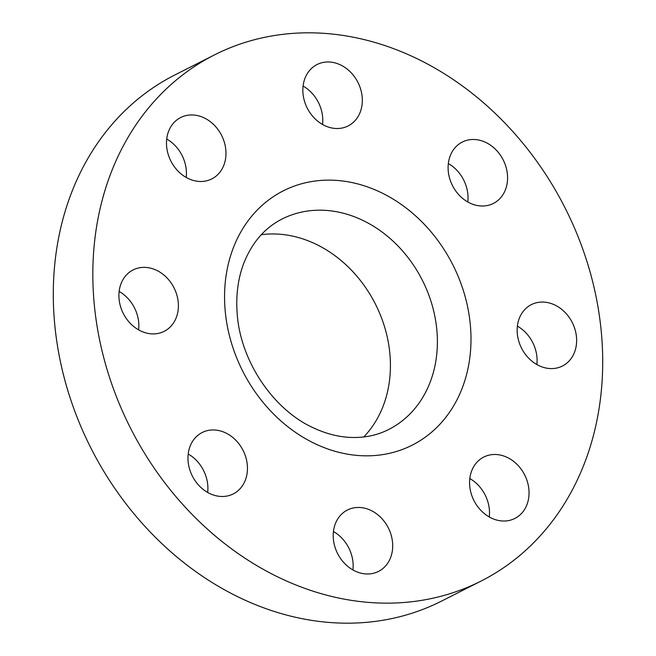 <?xml version="1.0" encoding="UTF-8"?>
<svg xmlns="http://www.w3.org/2000/svg" width="656" height="656" viewBox="0 0 656 656"><rect width="100%" height="100%" fill="white"/><g stroke="black" fill="none" stroke-linecap="round" stroke-linejoin="round"><path stroke-width="0.98" d="M178.309 303.22A34.407 28.421 63.1 0 0 133.102 269.944A34.407 28.421 63.1 0 0 118.99 298.054A34.407 28.421 63.1 0 0 164.197 331.337A34.407 28.421 63.1 0 0 178.309 303.22M138.613 329.87A34.407 28.421 63.1 0 0 138.76 323.252A34.407 28.421 63.1 0 0 119.146 291.444M225.894 150.806A34.407 28.421 63.1 0 0 180.687 117.522A34.407 28.421 63.1 0 0 166.575 145.64A34.407 28.421 63.1 0 0 211.781 178.916A34.407 28.421 63.1 0 0 225.894 150.806M186.197 177.448A34.407 28.421 63.1 0 0 186.345 170.839A34.407 28.421 63.1 0 0 166.731 139.023M362.243 97.826A34.407 28.421 63.1 0 0 317.037 64.55A34.407 28.421 63.1 0 0 302.933 92.66A34.407 28.421 63.1 0 0 348.139 125.944A34.407 28.421 63.1 0 0 362.243 97.826M322.547 124.476A34.407 28.421 63.1 0 0 322.703 117.859A34.407 28.421 63.1 0 0 303.08 86.051M507.498 175.332A34.407 28.421 63.1 0 0 462.291 142.057A34.407 28.421 63.1 0 0 448.179 170.166A34.407 28.421 63.1 0 0 493.386 203.442A34.407 28.421 63.1 0 0 507.498 175.332M467.794 201.982A34.407 28.421 63.1 0 0 467.949 195.365A34.407 28.421 63.1 0 0 448.335 163.549M576.55 337.914A34.407 28.421 63.1 0 0 531.352 304.63A34.407 28.421 63.1 0 0 517.24 332.748A34.407 28.421 63.1 0 0 562.446 366.023A34.407 28.421 63.1 0 0 576.55 337.914M536.854 364.556A34.407 28.421 63.1 0 0 537.01 357.946A34.407 28.421 63.1 0 0 517.387 326.13M528.966 490.327A34.407 28.421 63.1 0 0 483.767 457.052A34.407 28.421 63.1 0 0 469.655 485.161A34.407 28.421 63.1 0 0 514.862 518.445A34.407 28.421 63.1 0 0 528.966 490.327M489.269 516.977A34.407 28.421 63.1 0 0 489.425 510.36A34.407 28.421 63.1 0 0 469.803 478.552M247.369 465.801A34.407 28.421 63.1 0 0 202.163 432.525A34.407 28.421 63.1 0 0 188.051 460.635A34.407 28.421 63.1 0 0 233.257 493.919A34.407 28.421 63.1 0 0 247.369 465.801M207.665 492.451A34.407 28.421 63.1 0 0 207.821 485.834A34.407 28.421 63.1 0 0 188.206 454.018M392.616 543.307A34.407 28.421 63.1 0 0 347.409 510.024A34.407 28.421 63.1 0 0 333.297 538.141A34.407 28.421 63.1 0 0 378.504 571.417A34.407 28.421 63.1 0 0 392.616 543.307M352.92 569.949A34.407 28.421 63.1 0 0 353.067 563.34A34.407 28.421 63.1 0 0 333.453 531.524M363.752 436.962A117.973 97.449 63.1 0 0 390.131 356.889A117.973 97.449 63.1 0 0 261.301 234.709M214.496 54.883L174.955 74.915A294.938 243.622 63.1 0 0 54.03 315.872A294.938 243.622 63.1 0 0 441.504 601.117L481.045 581.085A294.938 243.622 63.1 0 0 601.97 340.128A294.938 243.622 63.1 0 0 214.496 54.883A294.938 243.622 63.1 0 0 93.57 295.84A294.938 243.622 63.1 0 0 481.045 581.085M470.639 328.689A142.549 117.752 -116.9 0 1 357.143 455.42A142.549 117.752 -116.9 0 1 224.91 307.279A142.549 117.752 -116.9 0 1 338.406 180.548A142.549 117.752 -116.9 0 1 470.639 328.689M388.729 429.483A117.973 97.449 63.1 0 0 437.093 333.1A117.973 97.449 63.1 0 0 282.105 219.006C264.827 227.804 252.084 242.482 243.876 263.048C238.218 277.816 235.947 294.093 237.07 311.871C239.555 360.21 273.314 410.377 314.577 428.393C326.114 433.649 337.569 436.634 348.951 437.347C363.457 438.183 376.716 435.568 388.729 429.483"/></g></svg>
